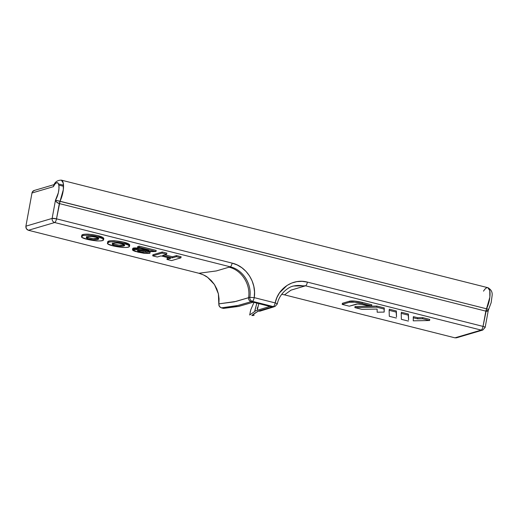 <?xml version="1.0" encoding="UTF-8"?>
<svg xmlns="http://www.w3.org/2000/svg" width="518" height="518" viewBox="0 0 518 518"><rect width="100%" height="100%" fill="white"/><g stroke="black" fill="none" stroke-linecap="round" stroke-linejoin="round"><path stroke-width="0.78" d="M34.117 190.507A3.432 3.173 73.6 0 0 31.986 192.994L53.341 186.687A10.289 3.425 104.2 0 1 58.871 185.295A10.289 3.425 104.2 0 1 55.471 200.201L52.13 218.421L25.9 226.165L52.13 218.421L55.471 200.201L58.333 192.8L58.961 188.701L58.871 185.295L58.081 183.165L56.734 182.679L55.057 183.929L53.341 186.687L31.986 192.994L25.9 226.165C25.732 228.218 26.573 229.584 28.425 230.277L54.655 222.533L230.283 266.822C242.8 269.638 252.085 284 249.818 297.338C252.072 284.052 242.851 269.658 230.283 266.822L216.336 270.94L230.283 266.822L54.655 222.533L28.425 230.277L198.893 273.264L216.336 270.94L198.893 273.264L28.425 230.277L26.386 228.742L25.9 226.165L31.986 192.994L32.459 191.783L34.486 190.417M108.314 242.91C107.381 242.236 107.491 241.686 108.651 241.246C109.991 240.74 112.082 240.579 114.931 240.76L123.329 242.113L128.924 244.146C130.037 244.859 129.999 245.428 128.801 245.856M167.184 258.346L168.79 257.867L167.184 258.346L166.977 259.453L171.542 260.599L180.899 257.841L176.334 256.688L172.293 257.88L162.6 255.439L166.641 254.247L162.082 253.095L152.726 255.853L157.284 257.006L161.007 255.905L170.7 258.352L166.977 259.453L171.542 260.599L180.899 257.841L176.334 256.688L172.293 257.88L162.6 255.439L166.641 254.247L162.082 253.095L152.726 255.853L157.284 257.006L161.007 255.905L170.7 258.352L166.977 259.453L167.184 258.346M152.927 254.752L162.283 251.988L166.841 253.14L166.641 254.247L166.841 253.14L162.283 251.988L162.082 253.095L162.283 251.988L152.927 254.752L152.726 255.853L152.927 254.752M164.711 254.811L172.494 256.779L176.541 255.581L181.099 256.734L180.899 257.841L181.099 256.734L176.541 255.581L176.334 256.688L176.541 255.581L172.494 256.779L172.293 257.88L172.494 256.779L164.711 254.811M138.565 250.298L141.647 251.042L145.772 251.133L150.103 252.221L149.903 253.328L150.103 252.221L145.772 251.133L145.564 252.234L145.772 251.133L142.871 251.204L138.824 250.382M132.725 248.491C132.964 247.954 134.434 247.792 137.153 248.018L139.42 248.264M137.697 246.581L139.2 246.141L156.19 250.427L155.983 251.534L138.992 247.248L137.497 247.688L148.899 250.563L136.946 249.126C134.233 248.899 132.757 249.054 132.524 249.592C132.291 250.129 133.236 250.744 135.353 251.424L143.92 253.296L149.903 253.328L144.762 253.393L137.872 252.136L132.498 249.689L140.074 249.482L148.899 250.563L137.497 247.688L137.697 246.581L137.497 247.688L138.992 247.248L139.2 246.141L137.697 246.581M82.388 236.37C81.456 235.703 81.566 235.146 82.725 234.712C84.065 234.201 86.156 234.039 89.005 234.22L97.403 235.58L102.998 237.607C104.112 238.319 104.073 238.889 102.881 239.322M253.062 315.598L254.202 315.171L251.832 315.54L257.983 311.221L272.067 306.967L251.12 301.683L252.37 301.314L273.316 306.598L272.067 306.967L251.12 301.683L236.694 305.847L221.393 307.86L219.367 306.391L218.855 305.18L219.056 298.86L218.395 293.835L216.828 288.986L214.458 284.55L211.338 280.62L207.627 277.37L203.419 274.883L198.893 273.264C202.991 274.534 205.899 275.9 207.627 277.37L214.458 284.55L218.395 293.835L218.797 303.872L234.266 301.839L248.575 297.701C250.822 284.421 241.602 270.027 229.034 267.191C241.602 270.027 250.822 284.421 248.575 297.701L235.917 301.437L218.797 303.872L219.367 306.391L220.267 307.336M483.527 291.142A13.721 4.571 104.2 0 1 487.775 287.678A13.721 4.571 104.2 0 1 490.015 295.305A13.721 4.571 104.2 0 1 486.57 308.812L60.049 201.249L56.514 218.842C56.067 220.869 55.452 222.099 54.655 222.533C52.804 221.84 51.962 220.474 52.13 218.421C51.962 220.474 52.804 221.84 54.655 222.533C55.452 222.099 56.067 220.869 56.514 218.842L52.13 218.421A3.432 0.628 10.4 0 1 56.514 218.842L232.142 263.131C231.695 265.158 231.073 266.388 230.283 266.822C231.073 266.388 231.695 265.158 232.142 263.131C246.29 266.317 256.786 282.563 254.228 297.63L249.818 297.338L254.228 297.63L275.175 302.913L254.228 297.63L254.532 291.971L253.82 286.357L252.117 280.918L249.501 275.9L246.044 271.451L241.887 267.754L237.205 264.957L232.142 263.131L56.514 218.842L59.317 203.568L485.839 311.13L483.035 326.405L307.407 282.116L302.098 281.339L296.84 281.643L291.751 283.029L287.069 285.418L279.474 292.877L276.865 297.669L275.175 302.913C276.975 303.49 277.59 303.917 277.039 304.202L277.272 304.027C279.241 293.712 288.526 286.875 293.453 286.007L305.549 285.8L290.961 290.164L284.486 294.846L454.946 337.833L481.177 330.089L305.549 285.8L291.058 290.119L284.486 294.846L281.675 294.315M257.893 306.844L257.122 308.456M221.134 307.783L223.536 308.404L221.393 307.86L238.552 305.393L252.37 301.314C250.57 300.66 249.721 299.333 249.818 297.338C249.721 299.333 250.57 300.66 252.37 301.314C253.16 300.88 253.781 299.65 254.228 297.63C253.781 299.65 253.16 300.88 252.37 301.314L273.316 306.598L259.499 310.677C256.339 312.16 253.788 313.779 251.832 315.54L252.033 315.579M250.181 312.322L250.822 309.686L253.975 302.402L250.822 309.686L249.689 314.996L255.86 310.683L269.956 306.436L255.808 310.709L249.689 314.996M457.342 337.425L454.946 337.833L284.486 294.846M58.845 185.114L63.539 186.299L58.845 185.114M488.267 309.343L486.57 308.812L488.487 309.311L488.306 310.25L487.14 311.253L485.839 311.13L489.853 297.19L489.763 290.604L487.859 287.691L61.338 180.134C57.537 180.193 55.044 181.844 53.84 185.094L53.341 186.687L53.846 185.088M63.513 185.224L58.534 183.968L63.513 185.224M61.253 180.115A13.721 4.571 -75.8 0 1 63.494 187.749A13.721 4.571 -75.8 0 1 60.049 201.249L59.317 203.568C57.258 202.978 55.976 201.852 55.471 200.201L486.57 308.812L483.035 326.405C482.588 328.431 481.973 329.655 481.177 330.089L482.757 330.063L456.526 337.807L454.946 337.833L481.177 330.089L482.757 330.063L485.159 327.395L488.306 310.276L485.839 311.13L59.317 203.568L56.65 202.149L55.471 200.201L60.049 201.249L63.332 189.633L63.241 183.042L61.338 180.134M304.306 286.169C300.291 285.178 296.328 285.224 292.417 286.318M249.818 297.338L248.575 297.701L249.818 297.338M223.536 308.404L238.72 306.403L253.231 302.214L238.804 306.384L223.536 308.404M132.498 249.689L132.725 248.491L140.119 248.355M156.19 250.427L139.2 246.141L138.992 247.248L155.983 251.534L156.19 250.427M155.983 251.534L137.205 250.66L141.446 252.149L145.564 252.234L142.67 252.311L137.749 251.146L137.244 250.582L140.132 250.369L150.272 251.625L155.983 251.534M149.903 253.328L145.564 252.234L149.903 253.328M128.723 245.254L129.519 246.264C129.267 249.495 105.737 245.526 107.491 243.104C107.207 240.346 125.453 242.554 128.723 245.254L123.122 243.22L114.731 241.867C111.882 241.686 109.784 241.848 108.443 242.353C107.291 242.793 107.181 243.343 108.107 244.017L113.584 246.037L122.054 247.397C125.039 247.604 127.221 247.462 128.6 246.963C129.791 246.536 129.83 245.966 128.723 245.254L128.924 244.146L129.72 245.156L129.519 246.264M107.491 243.104L107.699 241.997C107.414 239.238 125.654 241.453 128.924 244.146M124.663 245.079C123.368 242.987 112.005 242.139 112.218 244.088C112.289 246.102 124.631 247.267 124.67 245.247L122.973 246.095L119.108 246.283L114.452 245.467L112.218 244.198L113.902 243.207L117.346 242.974L122.235 243.797L124.663 245.079M112.749 243.57C115.203 245.085 122.293 245.81 124.32 244.651L119.308 245.182L114.653 244.36L112.419 243.091M102.797 238.714L103.594 239.724C103.341 242.955 79.811 238.986 81.566 236.564C81.281 233.806 99.527 236.02 102.797 238.714L97.196 236.681L88.805 235.327C85.956 235.146 83.858 235.308 82.517 235.813C81.365 236.253 81.255 236.81 82.181 237.477L87.659 239.497L96.128 240.857C99.113 241.064 101.295 240.922 102.674 240.423C103.865 239.996 103.904 239.426 102.797 238.714L102.998 237.607L103.794 238.617L103.594 239.724M81.566 236.564L81.773 235.463C81.488 232.705 99.728 234.913 102.998 237.607M98.737 238.539C97.442 236.448 86.079 235.599 86.292 237.548C86.364 239.562 98.705 240.728 98.744 238.707L97.047 239.556L93.182 239.75L88.526 238.927L86.292 237.658L87.976 236.668L91.421 236.441L96.309 237.257L98.737 238.539M86.823 237.03C89.277 238.545 96.367 239.271 98.394 238.112L93.382 238.643L88.727 237.82L86.493 236.558M293.453 286.007L305.549 285.8L481.177 330.089C481.973 329.655 482.588 328.431 483.035 326.405A3.432 0.628 10.4 0 1 485.165 327.382A3.432 0.628 10.4 0 1 484.926 327.564L482.757 330.063M277.039 304.202C277.59 303.917 276.975 303.49 275.175 302.913C274.728 304.934 274.113 306.164 273.316 306.598L274.896 306.572L273.316 306.598C274.113 306.164 274.728 304.934 275.175 302.913C278.108 288.086 293.259 278.166 307.407 282.116C306.96 284.142 306.345 285.366 305.549 285.8C306.345 285.366 306.96 284.142 307.407 282.116L483.035 326.405C484.848 326.903 485.476 327.292 484.926 327.564M277.272 304.027L274.896 306.572L272.067 306.967L273.685 306.928M251.12 301.683C249.32 301.029 248.472 299.702 248.575 297.701A3.432 3.173 -106.4 0 0 251.12 301.683M342.392 303.295L342.184 304.403L349.287 306.196L356.125 304.176C357.964 303.846 360.781 304.111 364.575 304.985L368.434 305.963L371.607 305.898L362.069 303.496L362.276 302.389L362.069 303.496L371.607 305.898L368.434 305.963L362.082 304.461L357.511 304.021L349.287 306.196L342.184 304.403L349.397 302.272L342.184 304.403L342.392 303.295L349.598 301.165L349.397 302.272L349.598 301.165L342.392 303.295M349.397 302.272C352.149 301.774 356.378 302.182 362.069 303.496L354.603 302.188L349.397 302.272M349.598 301.165C352.35 300.673 356.578 301.081 362.276 302.389L371.807 304.791L371.607 305.898L371.807 304.791L362.276 302.389L354.804 301.087L349.598 301.165M361.881 309.369L377.104 309.071L377.188 312.218L384.162 312.082L384.078 309.045L376.657 307.174L354.862 307.601L361.881 309.369L354.862 307.601L376.657 307.174L384.078 309.045L384.162 312.082L377.188 312.218L377.104 309.071L361.881 309.369M355.063 306.494L354.862 307.601L355.063 306.494L376.858 306.067L376.657 307.174L376.858 306.067L355.063 306.494M384.285 307.938L384.078 309.045L384.285 307.938L376.858 306.067L384.285 307.938L384.162 312.082L384.285 307.938M396.516 316.945L396.153 312.089L389.135 310.321L389.29 316.284L396.309 318.052L389.29 316.284L389.135 310.321L396.153 312.089L396.516 316.945L396.354 310.981L396.153 312.089L396.354 310.981L389.335 309.214L389.135 310.321L389.335 309.214L396.354 310.981L396.516 316.945M408.585 319.988L408.223 315.132L401.204 313.364L401.366 319.328L408.385 321.095L401.366 319.328L401.204 313.364L408.223 315.132L408.585 319.988L408.43 314.031L408.223 315.132L408.43 314.031L401.405 312.257L401.204 313.364L401.405 312.257L408.43 314.031L408.585 319.988M413.364 316.64L413.235 320.836L429.577 320.519L422.558 318.751L417.527 318.848L413.157 317.748L417.527 318.848L422.558 318.751L429.577 320.519L413.235 320.836L413.364 316.64L417.728 317.741L417.527 318.848L417.728 317.741L413.364 316.64M422.766 317.644L422.558 318.751L422.766 317.644L417.728 317.741L422.766 317.644L429.785 319.412L429.577 320.519L429.785 319.412L422.766 317.644M258.78 303.613L257.258 310.185M254.72 311.324L256.857 303.127L254.888 310.418M54.675 184.434L34.156 190.494M487.859 287.691C491.174 289.523 492.586 292.184 492.1 295.668L491.155 302.661L488.306 310.276M273.646 306.941L259.563 311.266"/></g></svg>

